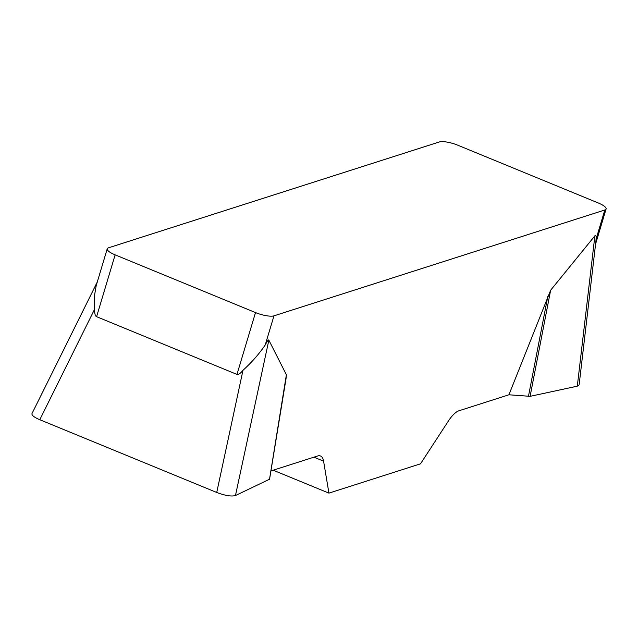 <?xml version="1.0" encoding="UTF-8"?>
<svg xmlns="http://www.w3.org/2000/svg" width="638" height="638" viewBox="0 0 638 638"><rect width="100%" height="100%" fill="white"/><g stroke="black" fill="none" stroke-linecap="round" stroke-linejoin="round"><path stroke-width="0.96" d="M236.961 374.41L255.511 312.58L115.135 254.857A14.427 3.756 16.7 0 1 107.232 248.82A14.427 3.756 16.7 0 1 108.516 247.807L439.367 141.955A14.427 3.756 16.7 0 1 457.813 145.217L598.197 202.94A14.427 3.756 16.7 0 1 606.1 208.977A14.427 3.756 16.7 0 1 604.816 209.99L273.965 315.842L265.217 344.999C258.94 354.17 251.531 362.591 242.99 370.263C240.351 373.565 238.341 374.953 236.961 374.41L96.585 316.687C95.222 316.105 94.56 313.617 94.599 309.247L94.639 294.764L96.163 285.816M265.217 344.999C267.234 341.027 268.446 339.416 268.853 340.158L286.382 374.769L286.055 378.533M273.184 470.206L328.929 493.126L323.578 461.154A28.854 9.889 112.4 0 0 320.523 456.01A28.854 9.889 112.4 0 0 317.557 456.01L270.927 470.932M328.929 493.126L420.514 463.826L448.219 421.271A28.854 9.889 112.4 0 1 458.929 410.784L508.925 394.786L550.642 290.226L594.871 235.853C595.86 234.664 596.259 235.757 596.067 239.138L604.816 209.99M255.511 312.58A14.427 3.756 16.7 0 0 273.965 315.842M595.9 241.339L596.067 239.138M286.382 374.769L269.523 479.234L235.462 495.543C231.403 496.659 225.158 495.63 216.729 492.472L39.795 419.716C34.165 417.3 31.565 415.25 31.996 413.576M579.137 384.866L577.31 386.173L530.098 396.342L508.925 394.786M528.447 396.389L547.811 296.383M577.741 382.521L577.254 386.181L530.098 396.342L550.642 290.226M115.135 254.857L96.585 316.687M323.578 461.154L313.92 457.175M577.31 386.173L594.871 235.853M268.853 340.158L235.462 495.543M94.599 309.247L39.795 419.716M216.729 492.472L242.99 370.263M107.232 248.82L96.123 285.84M595.589 244.011L606.1 208.977M579.208 384.228L595.932 241.06M269.531 479.433L286.031 378.709M32.251 413.057L97.295 281.956"/></g></svg>
